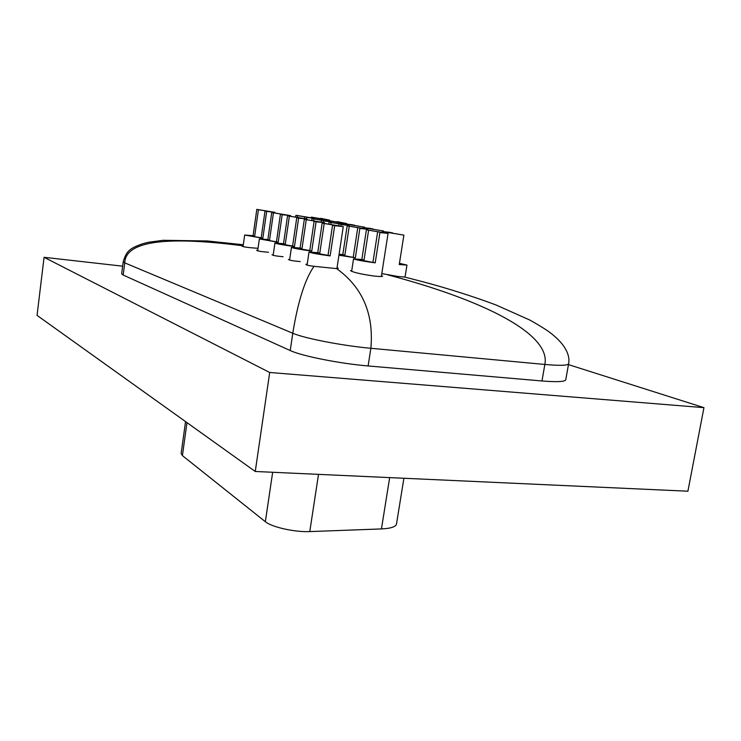 <?xml version="1.0" encoding="UTF-8"?>
<svg xmlns="http://www.w3.org/2000/svg" width="741" height="741" viewBox="0 0 741 741"><rect width="100%" height="100%" fill="white"/><g stroke="black" fill="none" stroke-linecap="round" stroke-linejoin="round"><path stroke-width="1.11" d="M272.058 254.682C272.401 255.404 276.078 256.08 283.081 256.719M256.608 250.245C257.044 250.977 261.027 251.653 268.557 252.273M307.256 263.852L305.913 264.398C306.014 265.037 308.719 265.676 314.017 266.315L336.627 268.613L338.229 268.251L337.081 267.501M243.298 244.762L207.332 240.964L163.205 240.288L148.395 242.288L142.744 243.706C129.647 248.43 126.581 250.699 123.219 261.749L124.747 262.87C125.433 241.436 164.687 235.731 242.511 245.743L241.992 246.049C242.872 246.883 247.939 247.614 257.21 248.244M288.462 259.396C288.851 260.184 292.788 260.915 300.272 261.592M350.484 270.567C352.79 272.271 360.543 274.087 373.76 276.004C379.392 276.643 382.356 276.652 382.662 276.05M381.791 273.586L397.963 276.486L405.058 277.078M123.219 261.749L121.654 273.818L123.173 275.041L290.222 350.539C301.568 355.976 339.869 363.627 368.11 365.952L541.977 380.967C557.084 382.18 565.013 381.772 565.772 379.753L568.606 363.738C569.746 358.311 568.792 347.001 550.396 332.857C546.358 329.754 539.504 325.494 529.824 320.056L495.924 304.931C472.767 296.335 448.851 288.721 424.185 282.108L406.114 277.421M403.901 478.26L396.509 523.952C395.824 526.823 390.803 528.481 381.448 528.926L309.775 531.584C294.862 532.316 271.604 527.101 265.352 521.701L182.416 455.622L181.137 453.529L185.537 421.61M399.445 263.296L406.957 265.083L399.251 264.556L403.882 235.138L382.449 231.553L382.337 232.239M392.424 233.285L390.266 232.387L382.449 231.553M253.07 235.703L244.678 235.027L262.833 238.259L266.667 211.435L265 211.083L270.53 211.704L258.433 209.703L254.672 236.12L253.07 235.703L256.812 209.37L274.948 212.361L274.865 212.945M266.667 211.435L274.948 212.361M329.652 220.549L311.322 217.113L311.239 217.669M320.64 218.688L311.322 217.113M339.1 254.172L342.805 254.608L347.168 225.838L367.953 229.312L367.851 229.997M342.805 254.608L344.861 255.126L339.378 254.737L355.365 257.803L359.857 228.45L367.953 229.312M361.84 259.452L364.026 260.008L358.505 259.628L375.205 262.851C362.997 261.193 355.773 259.869 353.531 258.887L361.84 259.452L366.397 229.793L388.062 233.434L381.346 276.467M317.75 252.662L309.006 252.051C311.1 252.996 318.139 254.274 330.134 255.904L334.673 225.699L332.552 225.255L338.294 225.866L324.206 223.504L319.779 253.19L317.75 252.662L322.159 223.078L343.268 226.607L336.914 268.603M334.673 225.699L343.268 226.607M355.365 257.803L338.943 255.2M300.105 248.031L291.445 247.411C293.427 248.281 300.198 249.513 311.748 251.088L316.092 221.8L324.604 222.717L304.329 219.336L300.105 248.031L302.013 248.531L296.252 248.115L309.775 250.569L314.101 221.383L319.788 221.994L304.329 219.336M346.603 224.004L327.596 220.42L327.513 221.003M337.072 222.031L327.596 220.42M283.507 243.678L274.93 243.039C276.81 243.863 283.321 245.03 294.464 246.549L298.623 218.141L307.061 219.058L287.554 215.816L283.507 243.678L285.304 244.15L279.598 243.724L292.602 246.068L296.752 217.743L302.393 218.363L287.554 215.816M295.678 217.002L295.928 215.298L314.471 218.363L314.379 218.938M306.357 218.836L306.561 217.484L314.471 218.363M267.853 239.575L259.369 238.917L278.181 242.288L282.182 214.686L290.537 215.612L271.743 212.5L267.853 239.575L269.548 240.019L263.898 239.584L276.439 241.825L280.413 214.316L285.998 214.936L271.743 212.5M383.579 231.572L383.653 231.044L363.071 227.617L362.97 228.265M372.871 229.312L370.843 228.46L363.071 227.617M364.544 227.672L364.618 227.2L344.815 223.912L344.722 224.523M354.457 225.57L352.531 224.755L344.815 223.912M328.791 224.032L329.078 222.115L349.057 225.44L348.955 226.088M340.795 226.014L341.017 224.579L349.057 225.44M375.205 262.851L379.901 232.572L388.062 233.434M311.757 220.41L312.026 218.614L331.255 221.8L331.171 222.411M323.076 222.309L323.28 220.929L331.255 221.8M392.489 232.831L387.293 232.285L403.882 235.138M262.833 238.259L261.175 237.824L265 211.083M258.433 209.703L256.812 209.37M320.696 218.317L329.708 220.142M359.857 228.45L363.118 228.58L347.168 225.838M353.235 257.257L357.708 228.006M344.861 255.126L349.243 226.264M330.134 255.904L328.031 255.358L332.552 225.255M324.206 223.504L322.159 223.078M319.779 253.19L313.962 252.792L328.031 255.358M311.748 251.088L309.775 250.569M337.127 221.642L346.668 223.569M294.464 246.549L292.602 246.068M254.672 236.12L249.087 235.675L261.175 237.824M302.013 248.531L306.255 219.744M316.092 221.8L314.101 221.383M285.304 244.15L289.37 216.196M298.623 218.141L296.752 217.743M297.437 217.28L297.669 215.659L295.928 215.298M306.561 217.484L310.044 217.706L297.669 215.659M304.56 218.475L304.755 217.113M278.181 242.288L276.439 241.825M372.936 228.876L367.777 228.321L383.653 231.044M354.513 225.153L349.382 224.597L364.618 227.2M330.764 224.328L331.032 222.522L329.078 222.115M341.017 224.579L344.361 224.736L331.032 222.522M338.767 225.635L338.989 224.162M379.901 232.572L383.06 232.674L366.397 229.793M372.936 262.277L377.614 232.1M364.026 260.008L368.61 230.247M399.297 264.259L402.113 264.342L399.399 263.592M282.182 214.686L280.413 214.316M269.548 240.019L273.457 212.862M323.28 220.929L326.707 221.114L312.026 218.614M313.619 220.698L313.869 218.993M321.168 221.948L321.372 220.531M568.449 364.609L703.95 407.661L687.907 491.209L255.256 471.48L37.05 315.37L44.071 257.303L122.645 266.176M703.95 407.661L269.696 372.482L44.071 257.303M255.256 471.48L269.696 372.482M123.173 275.041L124.747 262.87L292.778 333.246C297.947 301.467 305.033 279.162 314.017 266.315M290.222 350.539L292.778 333.246C304.208 338.304 342.601 345.769 370.87 348.289C373.927 313.841 362.516 287.286 336.627 268.613M368.11 365.952L370.87 348.289L544.848 364.461L541.977 380.967M387.432 274.754C484.642 300.429 551.128 334.191 544.848 364.461C559.964 365.785 567.884 365.545 568.606 363.738M381.448 528.926L389.664 477.612M309.775 531.584L318.51 474.37M265.352 521.701L272.66 472.276M182.416 455.622L186.973 422.629M353.531 258.887L351.632 271.363M309.006 252.051L307.07 265.111M291.445 247.411L289.592 260.063M274.93 243.039L273.151 255.312M244.678 235.027L243.039 246.605M324.604 222.717L324.502 223.402M307.061 219.058L306.969 219.707M259.369 238.917L257.664 250.838M406.957 265.083L405.021 277.329M290.537 215.612L290.453 216.224"/></g></svg>
